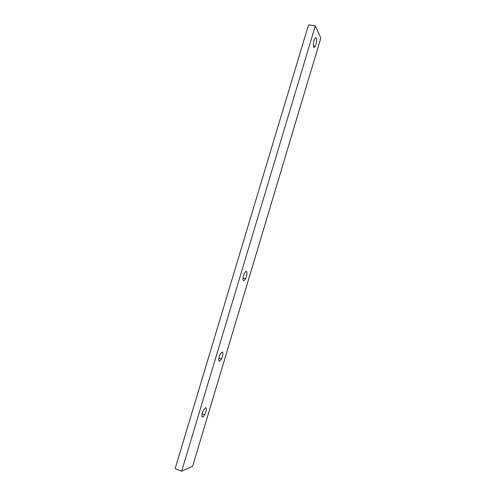 <?xml version="1.0" encoding="UTF-8"?>
<svg xmlns="http://www.w3.org/2000/svg" width="496" height="496" viewBox="0 0 496 496"><rect width="100%" height="100%" fill="white"/><g stroke="black" fill="none" stroke-linecap="round" stroke-linejoin="round"><path stroke-width="0.74" d="M219.424 361.348L221.421 359.116C223.119 355.161 223.392 352.761 222.251 351.931L220.23 354.163C218.525 358.174 218.259 360.567 219.424 361.348M243.604 280.686C244.162 280.779 244.801 280.153 245.52 278.802C247.095 275.088 247.386 272.62 246.394 271.38C245.842 271.256 245.198 271.882 244.46 273.259C242.879 277.022 242.594 279.496 243.604 280.686M202.697 417.155L204.743 414.706C206.534 410.558 206.801 408.208 205.542 407.662L203.478 410.124C201.674 414.327 201.413 416.671 202.697 417.155M315.301 25.91L308.568 24.8L175.162 468.528L181.666 471.2L192.646 466.184L320.838 38.037L315.301 25.91L181.666 471.2M316.343 38.037C315.927 37.287 315.388 37.529 314.712 38.769C313.41 41.968 313.057 44.721 313.646 47.015C314.061 47.734 314.6 47.48 315.264 46.258C316.553 43.109 316.913 40.368 316.343 38.037M221.421 359.116L218.841 358.23M245.52 278.802L243.028 278.051M204.743 414.706L202.145 413.732M315.264 46.258L313.379 45.93"/></g></svg>
